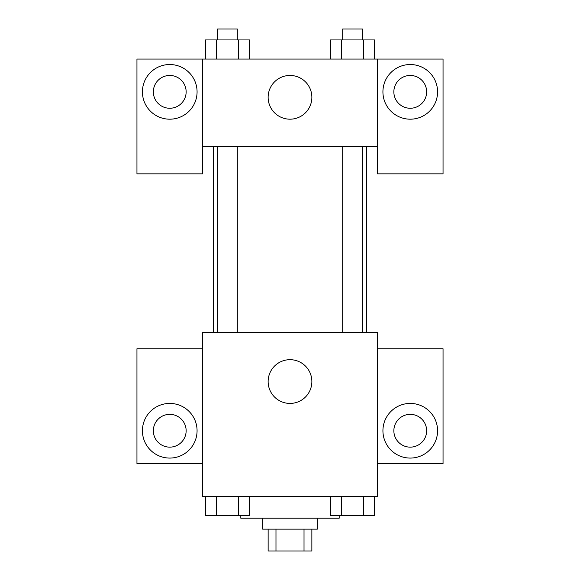 <?xml version="1.0" encoding="UTF-8"?>
<svg xmlns="http://www.w3.org/2000/svg" width="580" height="580" viewBox="0 0 580 580"><rect width="100%" height="100%" fill="white"/><g stroke="black" fill="none" stroke-linecap="round" stroke-linejoin="round"><path stroke-width="0.87" d="M304.021 529.134L304.021 551L268.134 551L268.134 529.134M304.021 551L311.866 551L311.866 529.134M317.332 518.201L317.332 529.134L262.668 529.134L262.668 518.201M275.978 529.134L275.978 551M240.809 515.468L240.809 518.201L339.191 518.201L339.191 515.468M377.457 496.342L202.543 496.342L202.543 332.362L377.457 332.362L377.457 496.342M169.751 458.077A27.332 27.332 0 0 1 146.08 417.085A27.332 27.332 0 0 1 193.415 417.085A27.332 27.332 0 0 1 169.751 458.077M202.543 463.543L136.952 463.543L136.952 348.761L202.543 348.761M153.352 430.751A16.399 16.399 0 0 1 169.751 414.352A16.399 16.399 0 0 1 186.144 430.751A16.399 16.399 0 0 1 169.751 447.144A16.399 16.399 0 0 1 153.352 430.751M290 403.419A21.866 21.866 0 0 1 271.063 370.62A21.866 21.866 0 0 1 308.937 370.62A21.866 21.866 0 0 1 290 403.419M410.248 458.077A27.332 27.332 0 0 1 386.584 417.085A27.332 27.332 0 0 1 433.92 417.085A27.332 27.332 0 0 1 410.248 458.077M377.457 463.543L443.048 463.543L443.048 348.761L377.457 348.761M393.856 430.751A16.399 16.399 0 0 1 410.248 414.352A16.399 16.399 0 0 1 426.648 430.751A16.399 16.399 0 0 1 410.248 447.144A16.399 16.399 0 0 1 393.856 430.751M366.524 146.515L366.524 332.362M342.693 332.362L342.693 146.515M237.307 146.515L237.307 332.362M377.457 146.515L377.457 173.848L443.048 173.848L443.048 59.066L377.457 59.066L377.457 146.515L202.543 146.515L202.543 173.848L136.952 173.848L136.952 59.066L202.543 59.066L202.543 146.515M186.144 91.858A16.399 16.399 0 0 1 169.751 108.257A16.399 16.399 0 0 1 153.352 91.858A16.399 16.399 0 0 1 169.751 75.458A16.399 16.399 0 0 1 186.144 91.858M169.751 119.19A27.332 27.332 0 0 1 146.08 78.191A27.332 27.332 0 0 1 193.415 78.191A27.332 27.332 0 0 1 169.751 119.19M426.648 91.858A16.399 16.399 0 0 1 402.049 106.06A16.399 16.399 0 0 1 402.049 77.655A16.399 16.399 0 0 1 426.648 91.858M410.248 119.19A27.332 27.332 0 0 1 386.584 78.191A27.332 27.332 0 0 1 433.92 78.191A27.332 27.332 0 0 1 410.248 119.19M377.457 59.066L202.543 59.066M268.134 97.324A21.866 21.866 0 0 1 300.933 78.387A21.866 21.866 0 0 1 300.933 116.261A21.866 21.866 0 0 1 268.134 97.324M374.622 59.066L374.622 39.933L330.44 39.933L330.44 59.066M363.573 39.933L363.573 59.066M341.482 39.933L341.482 59.066M342.693 39.933L342.693 29L362.369 29L362.369 39.933M249.56 59.066L249.56 39.933L205.378 39.933L205.378 59.066M238.518 39.933L238.518 59.066M216.427 39.933L216.427 59.066M217.631 39.933L217.631 29L237.307 29L237.307 39.933M374.622 496.342L374.622 515.468L330.44 515.468L330.44 496.342M363.573 496.342L363.573 515.468M341.482 496.342L341.482 515.468M362.369 515.468L342.693 515.468M249.56 496.342L249.56 515.468L205.378 515.468L205.378 496.342M238.518 496.342L238.518 515.468M216.427 496.342L216.427 515.468M237.307 515.468L217.631 515.468M213.476 146.515L213.476 332.362M362.369 332.362L362.369 146.515M217.631 146.515L217.631 332.362"/></g></svg>
